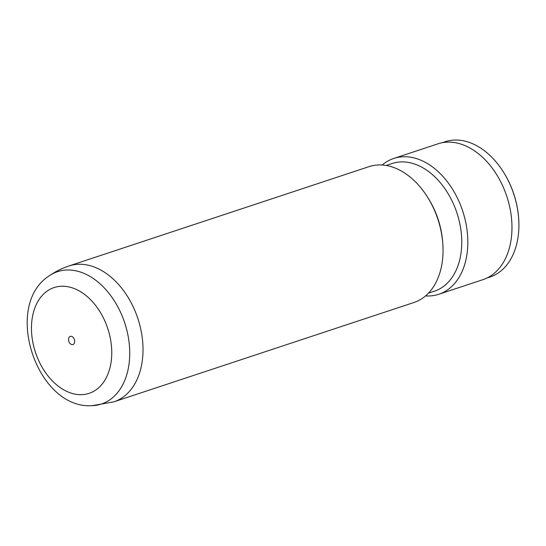 <?xml version="1.0" encoding="UTF-8"?>
<svg xmlns="http://www.w3.org/2000/svg" width="546" height="546" viewBox="0 0 546 546"><rect width="100%" height="100%" fill="white"/><g stroke="black" fill="none" stroke-linecap="round" stroke-linejoin="round"><path stroke-width="0.82" d="M72.918 344.54A4.293 2.935 -108.3 0 0 72.966 344.526A4.293 2.935 -108.3 0 0 74.406 339.557A4.293 2.935 -108.3 0 0 70.311 336.356A4.293 2.935 -108.3 0 0 70.263 336.37A4.293 2.935 -108.3 0 0 68.816 341.339A4.293 2.935 -108.3 0 0 72.918 344.54M49.133 275.887C55.221 271.69 61.766 268.4 68.776 266.032A71.54 48.881 71.7 0 1 68.967 265.963L369 166.653A71.54 48.881 71.7 0 1 369.731 166.421A71.54 48.881 71.7 0 1 426.979 196.253A71.54 48.881 71.7 0 1 442.833 244.144A71.54 48.881 71.7 0 1 413.964 302.491L113.93 401.801A71.54 48.881 71.7 0 1 113.739 401.863L92.097 405.671C36.725 409.52 2.402 305.835 49.133 275.887A69.711 47.632 71.7 0 1 58.299 271.43A69.711 47.632 71.7 0 1 125.054 323.915A69.711 47.632 71.7 0 1 100.689 404.252A69.711 47.632 71.7 0 1 92.097 405.671M386.179 165.486L392.165 163.507A67.247 45.953 71.7 0 1 392.854 163.288A67.247 45.953 71.7 0 1 457.084 213.411A67.247 45.953 71.7 0 1 434.432 291.189L428.446 293.175M382.214 165.015A71.54 48.881 71.7 0 1 393.796 158.442A71.54 48.881 71.7 0 1 394.526 158.21A71.54 48.881 71.7 0 1 462.858 211.534A71.54 48.881 71.7 0 1 438.759 294.28A71.54 48.881 71.7 0 1 438.022 294.512A71.54 48.881 71.7 0 1 425.539 295.918M393.796 158.442L437.926 143.837A71.54 48.881 71.7 0 1 438.663 143.605A71.54 48.881 71.7 0 1 506.995 196.929A71.54 48.881 71.7 0 1 482.889 279.675L438.759 294.28M426.979 196.253L427.825 197.563A67.247 45.953 71.7 0 1 442.724 242.581L442.833 244.144M442.164 142.731L445.161 141.742A71.253 48.69 71.7 0 1 445.891 141.51A71.253 48.69 71.7 0 1 502.914 171.219A71.253 48.69 71.7 0 1 518.7 218.926A71.253 48.69 71.7 0 1 489.946 277.034L486.95 278.03M502.914 171.219L503.139 171.574A70.113 47.905 71.7 0 1 518.673 218.509L518.7 218.926M54.675 287.38A55.712 38.063 -108.3 0 0 35.203 351.576A55.712 38.063 -108.3 0 0 88.548 393.516A55.712 38.063 -108.3 0 0 108.019 329.32A55.712 38.063 -108.3 0 0 54.675 287.38M68.967 265.963A71.54 48.881 71.7 0 1 69.704 265.731A71.54 48.881 71.7 0 1 138.036 319.055A71.54 48.881 71.7 0 1 113.93 401.801"/></g></svg>
